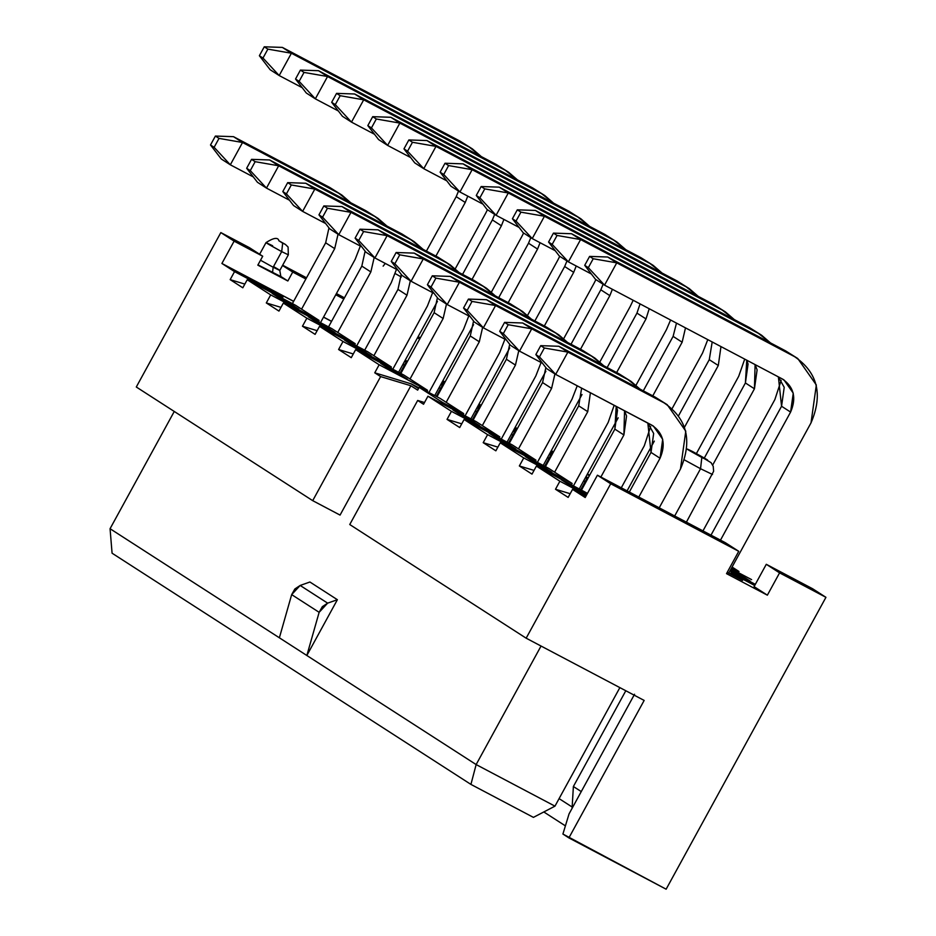 <?xml version="1.0" encoding="UTF-8"?>
<svg xmlns="http://www.w3.org/2000/svg" width="936" height="936" viewBox="0 0 936 936"><rect width="100%" height="100%" fill="white"/><g stroke="black" fill="none" stroke-linecap="round" stroke-linejoin="round"><path stroke-width="1.4" d="M533.415 817.374L470.925 784.403L112.074 553.199L110.062 528.711L174.26 411.466L110.062 528.711L112.074 553.199L470.925 784.403L533.415 817.374L554.966 806.153L533.415 817.374M666.139 889.2L562.91 834.046L569.065 813.864L634.549 694.255L569.065 813.864L562.91 834.046L568.889 837.895L644.155 700.432L526.161 638.188L610.705 483.772L597.414 475.207L585.199 497.519L572.551 489.376L568.152 497.402L555.493 489.259L559.892 481.221L536.398 466.081L531.999 474.119L519.351 465.964L523.75 457.926L500.245 442.798L495.858 450.824L483.198 442.67L487.597 434.643L464.104 419.503L459.705 427.541L447.045 419.386L451.445 411.349L427.951 396.209L423.552 404.247L417.678 400.456L424.499 402.527L417.678 400.456L349.748 524.534L417.678 400.456L423.552 404.247L427.951 396.209L451.445 411.349L499.847 436.89L476.354 421.75L427.951 396.209L476.354 421.75L499.847 436.89L499.216 438.025L499.847 436.89L451.445 411.349L447.045 419.386L461.729 423.832L447.045 419.386L459.705 427.541L464.104 419.503L487.597 434.643L535.989 460.173L512.495 445.033L464.104 419.503L512.495 445.033L535.989 460.173L535.369 461.319L535.989 460.173L487.597 434.643L483.198 442.67L497.882 447.127L483.198 442.67L495.858 450.824L500.245 442.798L523.75 457.926L572.142 483.467L548.648 468.328L500.245 442.798L548.648 468.328L572.142 483.467L571.522 484.614L572.142 483.467L523.75 457.926L519.351 465.964L534.023 470.41L519.351 465.964L531.999 474.119L536.398 466.081L559.892 481.221L586.451 495.238L559.892 481.221L555.493 489.259L570.176 493.705L555.493 489.259L568.152 497.402L572.551 489.376L585.199 497.519L597.414 475.207L610.705 483.772L526.161 638.188L349.748 524.534L526.161 638.188L644.155 700.432L568.889 837.895L666.139 889.2L825.938 597.32L666.139 889.2M565.402 825.868L543.804 811.957L565.402 825.868M619.866 687.621L554.966 806.153L476.143 764.572L470.925 784.403L476.143 764.572L110.062 528.711L306.844 655.492L319.141 612.319L291.669 594.617L279.373 637.79L291.669 594.617L300.163 585.456L309.91 582.005L337.381 599.707L306.844 655.492L476.143 764.572L541.043 646.039L476.143 764.572L554.966 806.153L619.866 687.621M442.038 403.638L442.658 402.503L419.164 387.364L417.655 390.125L410.881 385.749L340.06 515.092L312.706 500.655L380.624 376.588L374.751 372.809L379.15 364.771L355.657 349.631L351.257 357.669L338.598 349.514L342.997 341.476L319.504 326.348L315.104 334.374L302.457 326.219L306.856 318.193L283.351 303.053L278.963 311.091L266.304 302.936L270.703 294.899L247.209 279.759L242.81 287.797L230.162 279.642L234.55 271.615L221.902 263.461L234.117 241.149L220.837 232.584L136.293 387.001L312.706 500.655L136.293 387.001L220.837 232.584L234.117 241.149L262.712 256.23L249.421 247.666L220.837 232.584L249.421 247.666L262.712 256.23L234.117 241.149L221.902 263.461L234.55 271.615L282.953 297.145L271.206 289.575L293.6 301.392L271.206 289.575L282.953 297.145L282.321 298.291L282.953 297.145L234.55 271.615L230.162 279.642L244.834 284.088L230.162 279.642L242.81 287.797L247.209 279.759L270.703 294.899L319.106 320.44L295.601 305.3L247.209 279.759L295.601 305.3L319.106 320.44L318.474 321.575L319.106 320.44L270.703 294.899L266.304 302.936L280.987 307.382L266.304 302.936L278.963 311.091L283.351 303.053L306.856 318.193L355.247 343.723L331.753 328.583L283.351 303.053L331.753 328.583L355.247 343.723L354.627 344.869L355.247 343.723L306.856 318.193L302.457 326.219L317.14 330.677L302.457 326.219L315.104 334.374L319.504 326.348L342.997 341.476L391.4 367.017L367.906 351.877L319.504 326.348L367.906 351.877L391.4 367.017L390.768 368.164L391.4 367.017L342.997 341.476L338.598 349.514L353.281 353.96L338.598 349.514L351.257 357.669L355.657 349.631L379.15 364.771L427.553 390.3L404.048 375.16L355.657 349.631L404.048 375.16L427.553 390.3L426.921 391.447L427.553 390.3L379.15 364.771L374.751 372.809L380.624 376.588L312.706 500.655L340.06 515.092L410.881 385.749L380.624 376.588L410.881 385.749L417.655 390.125L419.164 387.364L442.658 402.503L463.694 413.595L440.201 398.455L419.164 387.364L440.201 398.455L463.694 413.595L463.074 414.742L463.694 413.595L442.658 402.503L442.038 403.638M284.404 299.906L298.853 309.231L286.603 302.761L272.142 293.448L284.404 299.906L272.142 293.448L286.603 302.761L298.853 309.231L284.404 299.906L283.819 300.971L284.404 299.906M444.155 383.666L441.921 382.485L444.155 383.666M405.464 363.262L406.177 363.718L405.464 363.262L400.093 373.078M440.751 384.614L442.985 385.796L440.751 384.614M478.694 404.633L480.928 405.815L478.694 404.633M481.162 405.382L479.033 404.013L481.162 405.382M443.477 384.907L441.347 383.538L443.477 384.907M441.698 382.894L443.933 384.076L441.698 382.894M320.545 323.201L335.006 332.514L322.756 326.056L308.295 316.742L320.545 323.201L308.295 316.742L322.756 326.056L335.006 332.514L320.545 323.201L319.972 324.254L320.545 323.201M480.297 406.961L478.062 405.779L480.297 406.961M441.616 386.545L442.365 386.942L441.616 386.545L442.33 387.001L441.616 386.545L436.235 396.361M476.904 407.909L479.138 409.09L476.904 407.909M514.847 427.927L517.082 429.097L514.847 427.927M517.315 428.676L515.186 427.296L517.315 428.676M479.618 408.201L477.489 406.832L479.618 408.201M477.84 406.189L480.074 407.371L477.84 406.189M356.698 346.495L371.159 355.809L358.909 349.339L344.448 340.025L356.698 346.495L344.448 340.025L358.909 349.339L371.159 355.809L356.698 346.495L356.113 347.548L356.698 346.495M516.45 430.244L514.215 429.074L516.45 430.244M477.758 409.839L478.507 410.237L477.758 409.839L478.471 410.296L477.758 409.839L472.387 419.656M513.057 431.192L515.291 432.373L513.057 431.192M550.988 451.21L553.223 452.392L550.988 451.21M553.468 451.959L551.339 450.59L553.468 451.959M515.771 431.484L513.642 430.115L515.771 431.484M513.993 429.484L516.227 430.654L513.993 429.484M392.851 369.779L407.3 379.092L395.05 372.633L380.589 363.32L392.851 369.779L380.589 363.32L395.05 372.633L407.3 379.092L392.851 369.779L392.266 370.843L392.851 369.779M552.603 453.539L550.368 452.357L552.603 453.539M513.911 433.122L514.625 433.59L513.911 433.122L508.54 442.95M549.198 454.486L551.433 455.668L549.198 454.486M587.141 474.505L589.376 475.687L587.141 474.505M589.61 475.254L587.48 473.873L589.61 475.254M551.924 454.779L549.795 453.41L551.924 454.779M550.146 452.767L552.38 453.948L550.146 452.767M550.064 456.417L550.813 456.815L550.064 456.417L550.777 456.873L550.064 456.417L544.682 466.233M585.351 477.781L587.586 478.951L585.351 477.781M588.147 477.933L586.018 476.553L588.147 477.933M586.205 479.712L586.919 480.168L586.205 479.712L580.835 489.528M465.145 416.356L479.606 425.681L467.356 419.211L452.895 409.898L465.145 416.356L452.895 409.898L467.356 419.211L479.606 425.681L465.145 416.356L464.56 417.421L465.145 416.356M501.298 439.651L515.748 448.964L503.498 442.506L489.037 433.192L501.298 439.651L489.037 433.192L503.498 442.506L515.748 448.964L501.298 439.651L500.713 440.704L501.298 439.651M731.741 567.661L738.984 571.486L732.081 567.04L738.984 571.486L738.352 572.633L738.984 571.486L731.741 567.661M537.439 462.946L551.901 472.259L539.651 465.789L525.19 456.475L537.439 462.946L525.19 456.475L539.651 465.789L551.901 472.259L537.439 462.946L536.866 463.999L537.439 462.946M751.631 579.641L731.11 568.807L751.631 579.641M729.94 570.937L755.329 584.333L729.94 570.937M737.931 574.622L730.536 569.86L750.192 581.092L737.931 574.622M730.887 569.217L750.192 581.092L735.731 571.779L735.146 572.832L735.731 571.779L730.887 569.217M587.48 493.354L536.398 466.081L587.48 493.354M573.592 486.229L586.743 494.711L573.592 486.229L561.343 479.77L573.592 486.229L573.007 487.293L573.592 486.229M586.673 494.828L575.792 489.083L561.343 479.77L575.792 489.083L586.673 494.828M754.708 585.48L730.805 572.867L742.552 580.437L727.225 572.352L742.552 580.437L730.805 572.867L754.708 585.48M585.831 496.384L572.551 489.376L585.831 496.384M726.523 573.639L767.368 595.179L754.077 586.626L766.292 564.303L779.583 572.867L767.368 595.179L726.523 573.639L738.738 551.316L610.705 483.772L738.738 551.316L726.523 573.639M323.505 317.164L331.543 321.411L323.505 317.164M404.609 361.331L406.844 362.501L404.609 361.331M442.541 381.338L444.775 382.52L442.541 381.338M445.021 382.087L442.892 380.718L445.021 382.087M407.464 361.355L405.23 360.185L407.464 361.355M331.59 321.329L323.552 317.082L331.59 321.329M293.647 301.31L221.902 263.461L293.647 301.31M407.324 361.624L405.37 360.36L407.324 361.624M262.712 285.936L243.231 274.81L262.712 285.936M812.647 588.767L825.938 597.32L779.583 572.867L825.938 597.32L812.647 588.767L766.292 564.303L812.647 588.767M730.805 572.867L730.22 573.932M404.586 364.865L402.726 364.771L404.586 364.865M418.907 387.843L411.22 383.854L418.509 388.557L411.22 383.854L374.751 372.809L411.22 383.854L418.813 388.007M547.314 457.926L549.175 458.032L547.314 457.926M583.467 481.221L585.328 481.315L583.467 481.221M559.096 798.619L572.153 807.019L559.096 798.619M725.458 542.763L738.738 551.316L725.458 542.763L597.414 475.207L725.458 542.763M417.444 337.861L419.679 339.043L417.444 337.861M420.346 337.837L418.111 336.667L420.346 337.837M292.722 272.06L305.861 278.998L282.508 265.485L292.722 272.06L287.843 280.987L280.461 276.237L287.843 280.987L292.722 272.06M335.767 294.77L343.805 299.017L335.767 294.77M344.46 297.812L336.422 293.565L344.46 297.812M306.517 277.793L282.66 265.204L306.517 277.793M779.583 572.867L766.292 564.303L754.077 586.626L767.368 595.179L779.583 572.867M257.821 265.157L287.843 280.987L257.821 265.157L262.712 256.23L257.821 265.157M280.484 276.331C283.386 278.308 280.73 277.161 272.516 272.867L257.973 264.876L280.695 276.471M273.523 266.573L277.126 268.655M277.372 268.808L278.706 269.626M278.834 240.739L285.41 244.448L288.089 247.034L288.346 254.826L281.701 251.62L288.346 254.826L279.794 270.445L273.148 267.24L272.516 272.867L273.148 267.24L260.524 260.231L273.148 267.24L281.701 251.62C265.52 242.728 262.513 240.798 272.668 245.794C262.337 240.704 265.356 242.646 281.701 251.62L273.148 267.24L279.794 270.445L280.87 276.623M259.635 254.253L266.023 242.599L272.668 245.794M279.045 240.844L282.66 243.184L281.701 251.62L282.66 243.184L284.93 244.167L279.045 240.844M440.727 388.159L438.867 388.054L440.727 388.159M476.88 411.454L475.02 411.349L476.88 411.454M513.033 434.737L511.161 434.643L513.033 434.737M401.333 276.998L395.249 273.604L401.333 276.998M692.78 451.643L687.094 449.175L707.511 459.95L692.78 451.643C708.962 460.535 711.968 462.478 701.824 457.47L700.549 468.725L712.507 474.482L700.549 468.725L701.824 457.47C685.643 448.578 682.625 446.647 692.78 451.643L692.5 451.503M684.438 459.927L700.549 468.725L684.438 459.927M674.68 515.97L700.549 468.725L674.68 515.97M337.381 599.707L327.635 603.147L319.141 612.319L306.844 655.492L337.381 599.707L309.91 582.005L300.163 585.456L294.852 588.978L291.669 594.617L319.141 612.319L322.323 606.68L327.635 603.147L300.163 585.456L327.635 603.147L337.381 599.707M391.271 282.695L356.651 345.946L391.271 282.695L396.478 269.346L391.271 282.695M361.822 266.105L328.536 326.886L361.822 266.105L365.122 251.152L361.822 266.105L370.855 271.931L361.822 266.105M337.732 332.432L370.855 271.931L337.732 332.432M427.424 305.99L392.804 369.229L427.424 305.99L432.631 292.629L427.424 305.99M397.964 289.399L364.689 350.181L397.964 289.399L401.263 274.435L397.964 289.399L407.008 295.214L397.964 289.399M373.873 355.727L407.008 295.214L373.873 355.727M572.025 399.145L537.393 462.396L572.025 399.145L577.231 385.796L572.025 399.145M542.564 382.555L509.278 443.336L542.564 382.555L545.863 367.602L542.564 382.555L551.596 388.381L542.564 382.555M518.474 448.882L551.596 388.381L518.474 448.882M608.166 422.44L573.546 485.679L608.166 422.44L614.168 405.288L608.166 422.44M578.717 405.85L545.431 466.631L578.717 405.85L581.63 388.124L578.717 405.85L587.75 411.664L578.717 405.85M554.627 472.177L587.75 411.664L554.627 472.177M463.577 329.285L428.945 392.523L463.577 329.285L468.784 315.923L463.577 329.285M434.117 312.683L400.842 373.476L434.117 312.683L437.416 297.73L434.117 312.683L443.149 318.509L434.117 312.683M410.026 379.01L443.149 318.509L410.026 379.01M355.13 259.412L320.498 322.651L355.13 259.412L360.337 246.051L355.13 259.412M325.67 242.81L292.395 303.603L325.67 242.81L328.969 227.857L325.67 242.81L334.702 248.637L325.67 242.81M301.579 309.149L334.702 248.637L301.579 309.149M499.719 352.568L465.098 415.806L499.719 352.568L504.925 339.218L499.719 352.568M470.27 335.977L436.983 396.759L470.27 335.977L473.569 321.025L470.27 335.977L479.302 341.792L470.27 335.977M446.18 402.305L479.302 341.792L446.18 402.305M644.319 445.735L621.282 487.796L644.319 445.735L650.637 426.488L644.319 445.735M614.858 429.133L581.584 489.926L614.858 429.133L616.204 406.353L617.514 410.202L614.858 429.133L623.902 434.959L614.858 429.133M600.865 477.032L623.902 434.959L600.865 477.032M535.872 375.862L501.251 439.101L535.872 375.862L541.078 362.501L535.872 375.862M506.411 359.26L473.136 420.053L506.411 359.26L509.71 344.308L506.411 359.26L515.455 365.087L506.411 359.26M482.321 425.599L515.455 365.087L482.321 425.599M667.204 404.68L655.024 397.028L667.204 404.68L685.784 431.157L680.472 469.018L659.225 507.815L680.472 469.018C692.605 440.739 687.141 418.673 664.057 402.843L567.883 352.1L555.668 374.412L651.842 425.155C663.378 433.075 666.116 444.109 660.044 458.242L651.011 452.427L629.32 492.043L651.011 452.427L647.841 423.049L653.667 433.485L651.011 452.427L660.044 458.242L638.808 497.051L660.044 458.242L662.7 439.312L653.41 426.079L555.668 374.412L546.624 368.597L535.848 354.592L540.739 345.665L558.839 346.273L655.024 397.028L662.36 401.942M378.004 218.357L386.884 226.021L374.868 216.52L378.004 218.357L365.836 210.705L269.65 159.962L365.836 210.705L373.171 215.631M266.467 188.101L289.481 200.234L266.467 188.101L257.435 182.274L246.659 168.281L251.538 159.354L269.65 159.962L278.682 165.777L266.467 188.101L278.682 165.777L374.868 216.52L278.682 165.777L255.154 161.682L250.275 170.609L266.467 188.101L250.275 170.609L246.659 168.281L257.435 182.274L266.467 188.101M374.189 257.494L370.855 271.931L374.189 257.494M365.836 210.705L374.868 216.52L365.836 210.705M414.157 241.652L423.037 249.315L411.021 239.815L414.157 241.652L401.977 233.988L305.803 183.245L401.977 233.988L409.313 238.914M302.62 211.384L325.634 223.529L302.62 211.384L293.588 205.557L282.801 191.564L287.691 182.637L305.803 183.245L314.835 189.072L302.62 211.384L314.835 189.072L411.021 239.815L314.835 189.072L291.307 184.965L286.416 193.892L302.62 211.384L286.416 193.892L282.801 191.564L293.588 205.557L302.62 211.384M410.342 280.788L407.008 295.214L410.342 280.788M401.977 233.988L411.021 239.815L401.977 233.988M558.757 334.807L567.625 342.482L555.61 332.97L558.757 334.807L546.577 327.155L450.391 276.412L546.577 327.155L553.913 332.081M447.221 304.551L470.223 316.684L447.221 304.551L438.177 298.724L427.401 284.731L432.292 275.804L450.391 276.412L459.436 282.227L447.221 304.551L459.436 282.227L555.61 332.97L459.436 282.227L435.907 278.132L431.016 287.059L447.221 304.551L431.016 287.059L427.401 284.731L438.177 298.724L447.221 304.551M554.931 373.944L551.596 388.381L554.931 373.944M546.577 327.155L555.61 332.97L546.577 327.155M594.898 358.102L603.778 365.765L591.763 356.265L594.898 358.102L582.73 350.438L486.544 299.695L582.73 350.438L590.066 355.364M483.362 327.834L506.376 339.979L483.362 327.834L474.33 322.019L463.554 308.014L468.433 299.087L486.544 299.695L495.577 305.522L483.362 327.834L495.577 305.522L591.763 356.265L495.577 305.522L472.048 301.415L467.169 310.342L483.362 327.834L467.169 310.342L463.554 308.014L474.33 322.019L483.362 327.834M590.405 392.746L587.75 411.664L590.405 392.746M582.73 350.438L591.763 356.265L582.73 350.438M450.31 264.935L459.178 272.61L447.162 263.11L450.31 264.935L438.13 257.283L341.944 206.54L438.13 257.283L445.466 262.209M338.774 234.679L361.776 246.811L338.774 234.679L329.729 228.852L318.954 214.859L323.844 205.932L341.944 206.54L350.988 212.355L338.774 234.679L350.988 212.355L447.162 263.11L350.988 212.355L327.46 208.26L322.569 217.187L338.774 234.679L322.569 217.187L318.954 214.859L329.729 228.852L338.774 234.679M446.484 304.071L443.149 318.509L446.484 304.071M438.13 257.283L447.162 263.11L438.13 257.283M341.862 195.062L350.731 202.738L338.715 193.237L341.862 195.062L329.683 187.411L233.497 136.668L329.683 187.411L337.019 192.336M230.326 164.806L253.328 176.939L230.326 164.806L221.282 158.98L210.506 144.986L215.397 136.059L233.497 136.668L242.541 142.494L230.326 164.806L242.541 142.494L338.715 193.237L242.541 142.494L219.012 138.388L214.122 147.315L230.326 164.806L214.122 147.315L210.506 144.986L221.282 158.98L230.326 164.806M338.036 234.211L334.702 248.637L338.036 234.211M329.683 187.411L338.715 193.237L329.683 187.411M486.451 288.229L495.331 295.893L483.315 286.393L486.451 288.229L474.283 280.566L378.097 229.823L474.283 280.566L481.619 285.492M374.915 257.962L397.929 270.106L374.915 257.962L365.882 252.147L355.107 238.142L359.986 229.215L378.097 229.823L387.13 235.65L374.915 257.962L387.13 235.65L483.315 286.393L387.13 235.65L363.601 231.543L358.722 240.47L374.915 257.962L358.722 240.47L355.107 238.142L365.882 252.147L374.915 257.962M482.637 327.366L479.302 341.792L482.637 327.366M474.283 280.566L483.315 286.393L474.283 280.566M631.051 381.385L639.92 389.06L627.916 379.56L631.051 381.385L618.871 373.733L522.697 322.99L618.871 373.733L626.207 378.659M519.515 351.129L542.529 363.262L519.515 351.129L510.471 345.302L499.695 331.309L504.586 322.382L522.697 322.99L531.73 328.817L519.515 351.129L531.73 328.817L627.916 379.56L531.73 328.817L508.201 324.71L503.311 333.637L519.515 351.129L503.311 333.637L499.695 331.309L510.471 345.302L519.515 351.129M624.546 410.764L623.902 434.959L626.558 416.029L624.546 410.764M618.871 373.733L627.916 379.56L618.871 373.733M522.604 311.524L531.484 319.188L519.468 309.687L522.604 311.524L510.424 303.861L414.25 253.118L510.424 303.861L517.76 308.786M411.068 281.256L434.082 293.401L411.068 281.256L402.035 275.43L391.248 261.436L396.139 252.509L414.25 253.118L423.283 258.944L411.068 281.256L423.283 258.944L519.468 309.687L423.283 258.944L399.754 254.838L394.863 263.765L411.068 281.256L394.863 263.765L391.248 261.436L402.035 275.43L411.068 281.256M518.79 350.661L515.455 365.087L518.79 350.661M510.424 303.861L519.468 309.687L510.424 303.861M567.883 352.1L664.057 402.843L655.024 397.028L558.839 346.273L567.883 352.1L544.354 348.005L539.464 356.92L555.668 374.412L567.883 352.1L558.839 346.273L540.739 345.665L544.354 348.005L567.883 352.1M269.65 159.962L251.538 159.354L255.154 161.682L278.682 165.777L269.65 159.962M250.275 170.609L255.154 161.682L251.538 159.354L246.659 168.281L250.275 170.609M305.803 183.245L287.691 182.637L291.307 184.965L314.835 189.072L305.803 183.245M286.416 193.892L291.307 184.965L287.691 182.637L282.801 191.564L286.416 193.892M450.391 276.412L432.292 275.804L435.907 278.132L459.436 282.227L450.391 276.412M431.016 287.059L435.907 278.132L432.292 275.804L427.401 284.731L431.016 287.059M486.544 299.695L468.433 299.087L472.048 301.415L495.577 305.522L486.544 299.695M467.169 310.342L472.048 301.415L468.433 299.087L463.554 308.014L467.169 310.342M341.944 206.54L323.844 205.932L327.46 208.26L350.988 212.355L341.944 206.54M322.569 217.187L327.46 208.26L323.844 205.932L318.954 214.859L322.569 217.187M233.497 136.668L215.397 136.059L219.012 138.388L242.541 142.494L233.497 136.668M214.122 147.315L219.012 138.388L215.397 136.059L210.506 144.986L214.122 147.315M378.097 229.823L359.986 229.215L363.601 231.543L387.13 235.65L378.097 229.823M358.722 240.47L363.601 231.543L359.986 229.215L355.107 238.142L358.722 240.47M522.697 322.99L504.586 322.382L508.201 324.71L531.73 328.817L522.697 322.99M503.311 333.637L508.201 324.71L504.586 322.382L499.695 331.309L503.311 333.637M414.25 253.118L396.139 252.509L399.754 254.838L423.283 258.944L414.25 253.118M394.863 263.765L399.754 254.838L396.139 252.509L391.248 261.436L394.863 263.765M555.668 374.412L539.464 356.92L535.848 354.592L546.624 368.597L555.668 374.412M539.464 356.92L544.354 348.005L540.739 345.665L535.848 354.592L539.464 356.92M797.753 358.511L785.573 350.86L607.71 257.014L616.754 262.84L794.605 356.675L785.573 350.86L797.753 358.511L816.332 384.988L811.021 422.861C823.153 394.571 817.69 372.516 794.605 356.675L616.754 262.84L607.71 257.014L785.573 350.86L792.909 355.785M573.382 786.509L625.798 690.756L573.382 786.509L581.268 791.587L573.382 786.509L572.071 808.388L573.382 786.509M710.997 535.135L781.56 406.259L778.389 376.88L784.216 387.328L781.56 406.259L790.592 412.086L793.26 393.143L783.958 379.911L782.391 378.998L604.527 285.152L616.754 262.84L593.213 258.745L616.754 262.84L604.527 285.152L588.334 267.661L604.527 285.152L595.495 279.337L584.719 265.333L589.598 256.406L607.71 257.014L589.598 256.406L593.213 258.745L588.334 267.661L593.213 258.745L589.598 256.406L584.719 265.333L588.334 267.661L584.719 265.333L595.495 279.337L604.527 285.152L782.391 378.998C793.927 386.907 796.665 397.94 790.592 412.086L781.56 406.259L710.997 535.135M720.486 540.142L790.592 412.086L720.486 540.142M728.735 573.148L811.021 422.861L728.735 573.148M761.6 335.228L749.42 327.565L571.557 233.731L580.601 239.557L758.464 333.391L749.42 327.565L761.6 335.228L770.48 342.892L758.464 333.391L580.601 239.557L571.557 233.731L749.42 327.565L756.756 332.491M781.186 380.32L774.868 399.567L781.186 380.32M704.328 458.008L745.407 382.964L746.752 360.196L748.063 364.034L745.407 382.964L754.451 388.791L757.107 369.86L755.095 364.595L754.451 388.791L745.407 382.964L704.328 458.008M559.342 256.043L548.566 242.05L553.457 233.122L571.557 233.731L553.457 233.122L557.072 235.451L580.601 239.557L557.072 235.451L552.181 244.378L568.386 261.869L580.601 239.557L568.386 261.869L552.181 244.378L557.072 235.451L553.457 233.122L548.566 242.05L552.181 244.378L548.566 242.05L559.342 256.043L568.386 261.869L559.342 256.043M591.388 274.002L568.386 261.869L591.388 274.002M712.694 465.052L754.451 388.791L712.694 465.052M702.971 530.899L774.868 399.567L702.971 530.899M725.447 311.934L713.279 304.282L535.415 210.436L544.448 216.263L722.311 310.097L713.279 304.282L725.447 311.934L734.327 319.597L722.311 310.097L544.448 216.263L535.415 210.436L713.279 304.282L720.615 309.208M744.717 359.12L738.715 376.272L744.717 359.12M678.647 415.596L709.266 359.681L712.191 341.956L709.266 359.681L718.298 365.508L720.966 346.577L718.298 365.508L709.266 359.681L678.647 415.596M523.201 232.76L512.413 218.755L517.304 209.828L535.415 210.436L517.304 209.828L520.919 212.156L544.448 216.263L520.919 212.156L516.029 221.083L532.233 238.575L544.448 216.263L532.233 238.575L516.029 221.083L520.919 212.156L517.304 209.828L512.413 218.755L516.029 221.083L512.413 218.755L523.201 232.76L532.233 238.575L523.201 232.76M555.247 250.719L532.233 238.575L555.247 250.719M684.579 427.085L718.298 365.508L684.579 427.085M696.396 453.574L738.715 376.272L696.396 453.574M689.305 288.639L677.126 280.987L499.262 187.153L508.306 192.968L686.158 286.814L677.126 280.987L689.305 288.639L698.174 296.314L686.158 286.814L508.306 192.968L499.262 187.153L677.126 280.987L684.462 285.913M707.78 339.628L702.573 352.989L707.78 339.628M643.301 390.839L673.113 336.387L676.482 323.119L673.113 336.387L682.145 342.213L685.491 327.869L682.145 342.213L673.113 336.387L643.301 390.839M487.048 209.465L476.272 195.472L481.151 186.545L499.262 187.153L481.151 186.545L484.766 188.873L508.306 192.968L484.766 188.873L479.887 197.8L496.08 215.292L508.306 192.968L496.08 215.292L479.887 197.8L484.766 188.873L481.151 186.545L476.272 195.472L479.887 197.8L476.272 195.472L487.048 209.465L496.08 215.292L487.048 209.465M519.094 227.425L496.08 215.292L519.094 227.425M652.79 395.846L682.145 342.213L652.79 395.846M627.085 490.862L654.334 441.09L627.085 490.862M672.2 408.459L702.573 352.989L672.2 408.459M653.152 265.356L640.973 257.692L463.109 163.858L472.154 169.685L650.017 263.519L640.973 257.692L653.152 265.356L662.033 273.019L650.017 263.519L472.154 169.685L463.109 163.858L640.973 257.692L648.309 262.618M670.585 320.007L666.42 329.694L670.585 320.007M607.148 367.544L636.96 313.104L640.06 303.907L636.96 313.104L646.004 318.919L649.221 308.74L646.004 318.919L636.96 313.104L607.148 367.544M450.895 186.17L440.119 172.177L445.01 163.25L463.109 163.858L445.01 163.25L448.625 165.578L472.154 169.685L448.625 165.578L443.734 174.505L459.939 191.997L472.154 169.685L459.939 191.997L443.734 174.505L448.625 165.578L445.01 163.25L440.119 172.177L443.734 174.505L440.119 172.177L450.895 186.17L459.939 191.997L450.895 186.17M482.941 204.142L459.939 191.997L482.941 204.142M616.637 372.551L646.004 318.919L616.637 372.551M579.349 488.744L618.181 417.807L579.349 488.744M636.047 385.164L666.42 329.694L636.047 385.164M617 242.061L604.832 234.409L426.968 140.564L436 146.39L613.864 240.224L604.832 234.409L617 242.061L625.88 249.736L613.864 240.224L436 146.39L426.968 140.564L604.832 234.409L612.167 239.335M633.169 300.269L630.267 306.411L633.169 300.269M571.007 344.261L600.818 289.809L603.123 284.251L600.818 289.809L609.851 295.636L612.366 289.294L609.851 295.636L600.818 289.809L571.007 344.261M414.753 162.887L403.966 148.882L408.856 139.955L426.968 140.564L408.856 139.955L412.472 142.284L436 146.39L412.472 142.284L407.581 151.211L423.786 168.702L436 146.39L423.786 168.702L407.581 151.211L412.472 142.284L408.856 139.955L403.966 148.882L407.581 151.211L403.966 148.882L414.753 162.887L423.786 168.702L414.753 162.887M446.8 180.847L423.786 168.702L446.8 180.847M580.495 349.268L609.851 295.636L580.495 349.268M543.196 465.449L582.028 394.512L543.196 465.449M599.906 361.881L630.267 306.411L599.906 361.881M580.858 218.778L568.678 211.115L390.815 117.281L399.859 123.096L577.711 216.941L568.678 211.115L580.858 218.778L589.727 226.442L577.711 216.941L399.859 123.096L390.815 117.281L568.678 211.115L576.014 216.04M595.893 279.595L594.126 283.117L595.893 279.595M534.854 320.966L564.665 266.514L566.97 260.957L564.665 266.514L573.698 272.341L576.225 265.999L573.698 272.341L564.665 266.514L534.854 320.966M378.6 139.593L367.825 125.599L372.715 116.672L390.815 117.281L372.715 116.672L376.319 119.001L399.859 123.096L376.319 119.001L371.44 127.928L387.633 145.419L399.859 123.096L387.633 145.419L371.44 127.928L376.319 119.001L372.715 116.672L367.825 125.599L371.44 127.928L367.825 125.599L378.6 139.593L387.633 145.419L378.6 139.593M410.647 157.552L387.633 145.419L410.647 157.552M544.342 325.974L573.698 272.341L544.342 325.974M507.043 442.166L545.887 371.229L507.043 442.166M563.753 338.586L594.126 283.117L563.753 338.586M544.705 195.484L532.525 187.832L354.662 93.986L363.706 99.813L541.57 193.647L532.525 187.832L544.705 195.484L553.585 203.147L541.57 193.647L363.706 99.813L354.662 93.986L532.525 187.832L539.861 192.757M559.74 256.3L557.973 259.822L559.74 256.3M498.701 297.683L528.512 243.231L530.817 237.662L528.512 243.231L537.556 249.058L540.072 242.716L537.556 249.058L528.512 243.231L498.701 297.683M342.447 116.298L331.672 102.305L336.562 93.378L354.662 93.986L336.562 93.378L340.177 95.706L363.706 99.813L340.177 95.706L335.287 104.633L351.491 122.125L363.706 99.813L351.491 122.125L335.287 104.633L340.177 95.706L336.562 93.378L331.672 102.305L335.287 104.633L331.672 102.305L342.447 116.298L351.491 122.125L342.447 116.298M374.494 134.269L351.491 122.125L374.494 134.269M508.19 302.679L537.556 249.058L508.19 302.679M470.902 418.872L509.734 347.935L470.902 418.872M527.6 315.303L557.973 259.822L527.6 315.303M508.552 172.189L496.384 164.537L318.521 70.703L327.553 76.518L505.417 170.364L496.384 164.537L508.552 172.189L517.433 179.864L505.417 170.364L327.553 76.518L318.521 70.703L496.384 164.537L503.72 169.463M523.598 233.017L521.82 236.539L523.598 233.017M462.56 274.388L492.371 219.937L494.676 214.379L492.371 219.937L501.404 225.763L503.919 219.422L501.404 225.763L492.371 219.937L462.56 274.388M306.306 93.015L295.53 79.022L300.409 70.095L318.521 70.703L300.409 70.095L304.024 72.423L327.553 76.518L304.024 72.423L299.134 81.35L315.338 98.842L327.553 76.518L315.338 98.842L299.134 81.35L304.024 72.423L300.409 70.095L295.53 79.022L299.134 81.35L295.53 79.022L306.306 93.015L315.338 98.842L306.306 93.015M338.352 110.974L315.338 98.842L338.352 110.974M472.048 279.396L501.404 225.763L472.048 279.396M434.749 395.577L473.581 324.64L434.749 395.577M491.458 292.009L521.82 236.539L491.458 292.009M472.411 148.906L460.231 141.242L282.368 47.408L291.412 53.235L469.264 147.069L460.231 141.242L472.411 148.906L481.279 156.569L469.264 147.069L291.412 53.235L282.368 47.408L460.231 141.242L467.567 146.168M487.445 209.722L485.679 213.244L487.445 209.722M426.406 251.094L456.218 196.654L458.523 191.084L456.218 196.654L465.25 202.469L467.778 196.127L465.25 202.469L456.218 196.654L426.406 251.094M270.153 69.72L259.377 55.727L264.268 46.8L282.368 47.408L264.268 46.8L267.871 49.128L291.412 53.235L267.871 49.128L262.993 58.055L279.185 75.547L291.412 53.235L279.185 75.547L262.993 58.055L267.871 49.128L264.268 46.8L259.377 55.727L262.993 58.055L259.377 55.727L270.153 69.72L279.185 75.547L270.153 69.72M302.199 87.68L279.185 75.547L302.199 87.68M435.895 256.101L465.25 202.469L435.895 256.101M398.596 372.294L437.44 301.357L398.596 372.294M455.305 268.714L485.679 213.244L455.305 268.714M278.94 240.786C278.004 237.077 273.698 237.685 266.023 242.599M385.293 263.437L383.128 266.163M692.652 451.573L711.079 462.676L713.232 466.339L713.618 471.311L686.404 522.159"/></g></svg>
